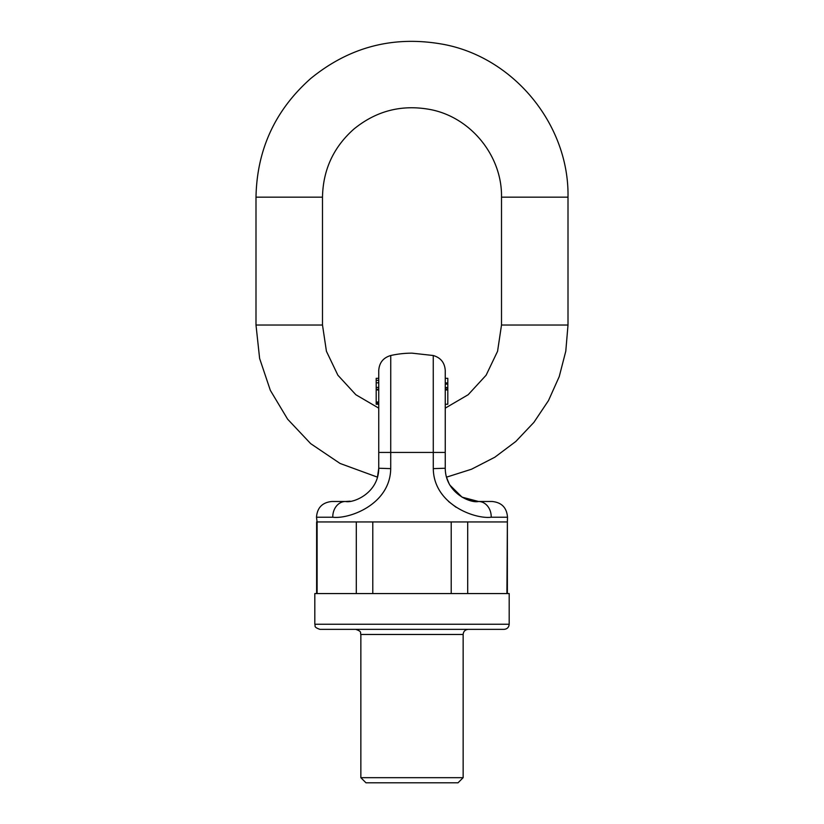 <?xml version="1.0" encoding="UTF-8"?>
<svg xmlns="http://www.w3.org/2000/svg" width="824" height="824" viewBox="0 0 824 824"><rect width="100%" height="100%" fill="white"/><g stroke="black" fill="none" stroke-linecap="round" stroke-linejoin="round"><path stroke-width="1.24" d="M504.061 629.361L319.939 629.361C312.966 626.951 315.798 625.776 314.82 624.242L509.181 624.242C508.882 627.352 507.172 629.052 504.061 629.361M509.181 624.242L509.181 593.558L314.82 593.558L314.82 624.242M317.096 593.558L317.096 521.942L316.498 517.225C317.219 507.697 322.328 502.455 331.835 501.486L345.503 501.486C352.929 503.402 378.659 493.422 378.752 468.238L378.752 370.481C379.267 362.704 383.263 357.709 390.741 355.515L390.72 468.629C390.174 504.69 348.954 519.305 332.783 517.225A15.347 12.731 -90 0 1 345.503 501.486L347.203 501.445M372.788 593.558L372.788 521.942L356.298 521.942L356.298 593.558M467.702 593.558L467.702 521.942L451.212 521.942L451.212 593.558M507.378 593.558L507.378 521.942L506.904 593.558M463.15 777.681L458.031 782.8L365.969 782.8L360.85 777.681L463.15 777.681L463.15 634.47C463.449 631.369 465.158 629.66 468.259 629.361M446.618 477.683L446.484 477.168L471.513 469.227L494.853 457.207L515.845 441.448L533.89 422.382L548.496 400.567L559.228 376.609L565.789 351.189L568.004 325.027L501.507 325.027L497.572 351.271L486.119 375.208L468.156 394.737L445.248 408.137L445.248 404.254L447.803 404.254L447.803 389.958L445.248 389.958M445.248 378.319L447.803 378.319L447.803 382.964L445.248 382.975L445.248 370.481L445.248 468.238C445.382 493.257 470.834 503.505 478.497 501.486L462.027 497.14M473.934 501.177L462.007 497.109L449.801 485.037M449.245 484.059L446.474 477.168M445.248 468.238L433.28 468.629C433.743 504.525 474.943 519.336 491.217 517.225L507.502 517.225L507.378 521.942L316.622 521.942L316.622 593.558M448.555 501.486L456.043 507.244M390.741 411.979L390.741 355.515A97.18 97.18 0 0 1 412 353.156L433.259 355.515L433.259 411.979M433.28 468.629L433.259 355.515C440.737 357.709 444.733 362.704 445.248 370.481M491.217 517.225A15.347 12.731 -90 0 0 478.497 501.486L492.165 501.486C501.672 502.455 506.781 507.697 507.502 517.225M445.248 387.507L447.803 387.507L447.803 382.975L445.248 382.964L447.803 382.964L445.248 382.975M447.803 388.053L447.803 389.319L445.248 389.319M447.803 389.319L447.803 389.958M378.752 389.309L378.752 389.958L376.197 389.958L376.197 389.309L378.752 389.309L378.752 387.476L376.197 387.476L376.197 382.82L378.752 382.82M378.752 404.254L376.197 404.254L376.197 403.06L378.752 403.091L378.752 468.238L390.72 468.629M376.197 382.666L376.197 378.319L378.752 378.319M376.197 380.358L378.752 380.358M378.752 403.06L376.197 403.06L376.197 389.958M376.197 389.309L376.197 387.476M376.197 403.544L378.752 403.544M463.15 634.47L360.85 634.47C359.872 632.935 362.714 631.771 355.741 629.361M445.248 452.428L378.752 452.428M332.783 517.225L316.498 517.225M447.803 387.877L445.248 387.877M376.197 401.999L378.752 401.999M255.996 325.027L322.493 325.027L322.493 197.163L255.996 197.163L255.996 325.027L259.622 358.461L270.334 390.339L287.617 419.179L310.689 443.652L340.085 463.469L377.516 477.168L377.371 477.714L378.752 468.238M568.004 325.027L568.004 197.163L501.507 197.163C502.269 155.891 470.71 117.132 430.149 109.51C401.7 104.277 376.28 110.807 353.867 129.09C333.473 147.208 323.018 169.888 322.493 197.163M360.85 777.681L360.85 634.47M447.803 382.923L445.248 382.923M447.803 384.128L445.248 384.128M462.151 497.212L467.538 499.653L478.456 501.486L467.538 499.653L462.151 497.212M446.629 477.714L446.052 475.469M376.197 387.424L378.752 387.424M350.066 501.177L345.617 501.486M378.752 408.137L355.855 394.737L337.881 375.208L326.428 351.271L322.493 325.027M501.507 325.027L501.507 197.163M568.004 197.163C569.322 125.238 514.331 57.69 443.631 44.393C394.057 35.288 349.737 46.659 310.689 78.538C275.144 110.097 256.913 149.638 255.996 197.163"/></g></svg>
